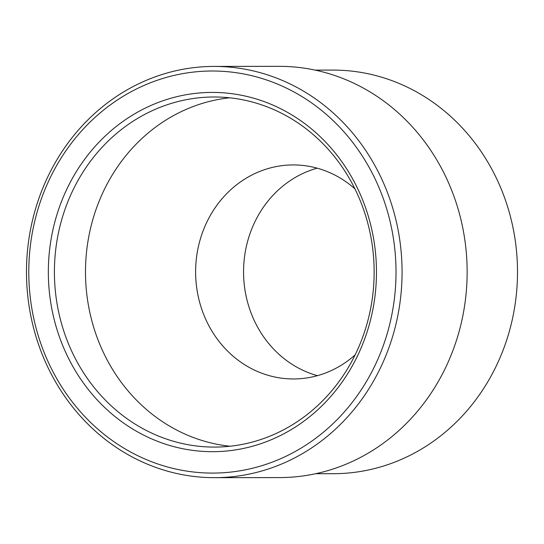 <?xml version="1.0" encoding="UTF-8"?>
<svg xmlns="http://www.w3.org/2000/svg" width="544" height="544" viewBox="0 0 544 544"><rect width="100%" height="100%" fill="white"/><g stroke="black" fill="none" stroke-linecap="round" stroke-linejoin="round"><path stroke-width="0.82" d="M386.41 336.26A201.035 183.607 89.9 0 1 74.65 404.92A201.035 183.607 89.9 0 1 176.161 74.95A201.035 183.607 89.9 0 1 386.41 336.26M392.251 337.722A205.625 187.796 -90.1 0 0 214.023 66.416A205.625 187.796 -90.1 0 0 36.298 206.36A205.625 187.796 -90.1 0 0 214.533 477.666A205.625 187.796 -90.1 0 0 392.251 337.722M367.887 329.419A179.636 164.064 -90.1 0 0 180.023 95.934A179.636 164.064 -90.1 0 0 89.318 390.776A179.636 164.064 -90.1 0 0 367.887 329.419M214.533 477.666L279.596 477.584A205.625 187.796 -90.1 0 0 467.14 271.728A205.625 187.796 -90.1 0 0 279.086 66.334L214.023 66.416M62.764 216.131A175.046 159.875 89.9 0 1 214.057 96.988A175.046 159.875 89.9 0 1 365.786 327.95A175.046 159.875 89.9 0 1 214.492 447.086A175.046 159.875 89.9 0 1 62.764 216.131M229.602 97.804A175.046 159.875 -90.1 0 0 93.854 216.09A175.046 159.875 -90.1 0 0 230.037 446.243M317.193 168.164A107.018 97.736 -90.1 0 0 248.669 237.701A107.018 97.736 -90.1 0 0 317.451 375.659M354.919 188.843A107.018 97.736 -90.1 0 0 293.216 164.927A107.018 97.736 -90.1 0 0 200.729 237.762A107.018 97.736 -90.1 0 0 293.488 378.957A107.018 97.736 -90.1 0 0 355.123 354.892M315.132 70.115L332.948 70.088A201.804 184.307 89.9 0 1 507.865 336.348A201.804 184.307 89.9 0 1 333.452 473.695L315.636 473.715"/></g></svg>

